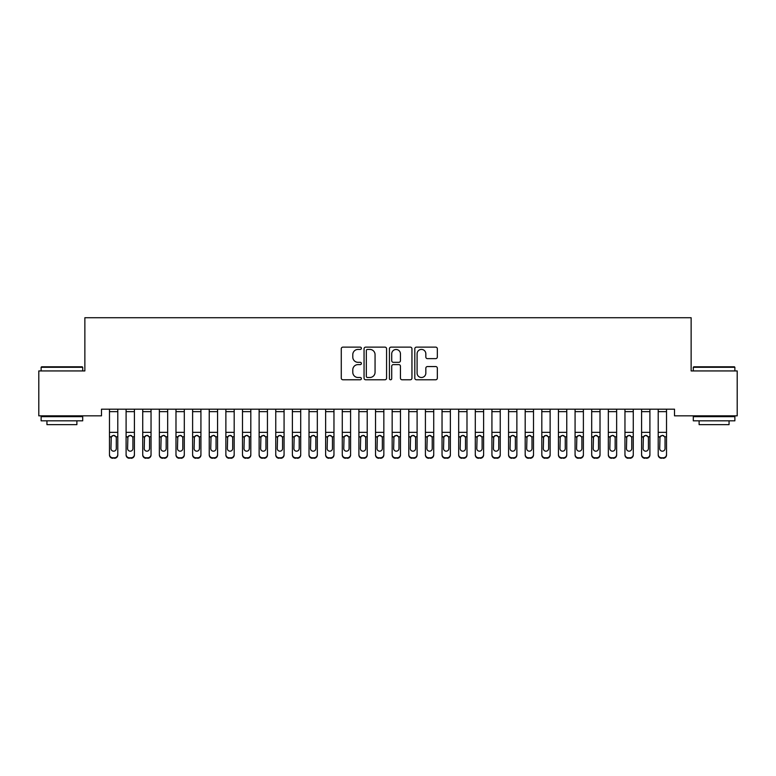 <?xml version="1.0" encoding="UTF-8"?>
<svg xmlns="http://www.w3.org/2000/svg" width="776" height="776" viewBox="0 0 776 776"><rect width="100%" height="100%" fill="white"/><g stroke="black" fill="none" stroke-linecap="round" stroke-linejoin="round"><path stroke-width="1.16" d="M361.393 348.279A1.145 1.145 0 0 0 360.248 347.134L342.914 347.134A1.63 1.63 0 0 0 341.275 348.764L341.275 378.145A1.63 1.63 0 0 0 342.914 379.774L360.248 379.774A1.145 1.145 0 0 0 361.393 378.639A1.145 1.145 0 0 0 360.248 377.495L358.008 377.495A5.219 5.219 0 0 1 352.789 372.267L352.789 369.822A5.219 5.219 0 0 1 358.008 364.604L360.248 364.604A1.145 1.145 0 0 0 361.393 363.459A1.145 1.145 0 0 0 360.248 362.314L358.008 362.314A5.219 5.219 0 0 1 352.789 357.086L352.789 354.642A5.219 5.219 0 0 1 358.008 349.423L360.248 349.423A1.145 1.145 0 0 0 361.393 348.279M435.705 358.638A1.63 1.63 0 0 0 437.334 357.009L437.334 348.764A1.63 1.63 0 0 0 435.705 347.134L416.44 347.134A1.63 1.63 0 0 0 414.811 348.764L414.811 378.145A1.63 1.63 0 0 0 416.44 379.774L435.705 379.774A1.63 1.63 0 0 0 437.334 378.145L437.334 368.193A1.63 1.63 0 0 0 435.705 366.553L427.46 366.553A1.63 1.63 0 0 0 425.83 368.193L425.83 373.13A4.365 4.365 0 0 1 421.465 377.495A4.365 4.365 0 0 1 417.09 373.13L417.09 353.788A4.365 4.365 0 0 1 421.465 349.423A4.365 4.365 0 0 1 425.83 353.788L425.83 357.009A1.63 1.63 0 0 0 427.46 358.638L435.705 358.638M674.509 409.185L101.491 409.185L101.491 415.839L38.8 415.839L38.8 370.938L84.865 370.938L84.865 317.724L691.135 317.724L691.135 370.938L737.2 370.938L737.2 415.839L674.509 415.839L674.509 409.185M386.574 348.764A1.63 1.63 0 0 0 384.935 347.134L365.68 347.134A1.63 1.63 0 0 0 364.051 348.764L364.051 378.145A1.63 1.63 0 0 0 365.68 379.774L384.935 379.774A1.63 1.63 0 0 0 386.574 378.145L386.574 348.764M391.065 347.134L410.32 347.134A1.63 1.63 0 0 1 411.949 348.764L411.949 378.145A1.63 1.63 0 0 1 410.32 379.774L402.075 379.774A1.63 1.63 0 0 1 400.445 378.145L400.445 366.233A1.63 1.63 0 0 0 398.815 364.604L393.345 364.604A1.63 1.63 0 0 0 391.715 366.233L391.715 378.639A1.145 1.145 0 0 1 390.57 379.774A1.145 1.145 0 0 1 389.426 378.639L389.426 348.764A1.63 1.63 0 0 1 391.065 347.134M367.475 349.423A1.145 1.145 0 0 0 366.33 350.558L366.33 376.35A1.145 1.145 0 0 0 367.475 377.495L369.842 377.495A5.219 5.219 0 0 0 375.06 372.267L375.06 354.642A5.219 5.219 0 0 0 369.842 349.423L367.475 349.423M400.445 353.866A4.365 4.365 0 0 0 396.08 349.501A4.365 4.365 0 0 0 391.715 353.866L391.715 360.685A1.63 1.63 0 0 0 393.345 362.314L398.815 362.314A1.63 1.63 0 0 0 400.445 360.685L400.445 353.866M109.474 411.649L117.787 411.649L117.787 409.214L109.474 409.214L109.474 454.493A3.327 3.308 -0 0 0 112.801 457.791L114.46 457.791A3.327 3.308 -0 0 0 117.787 454.493L117.787 454.969A3.327 3.308 180 0 1 114.46 458.276L114.46 457.791M117.787 437.266L117.787 454.969M116.293 448.547L116.293 438.013L116.293 448.547A2.658 2.638 180 0 1 113.626 451.186A2.658 2.638 180 0 0 116.293 448.547M110.968 449.023L110.968 448.547A2.658 2.638 180 0 0 113.626 451.186M112.239 435.724L110.968 437.761M115.013 435.724L113.626 435.336L115.993 436.781L116.293 438.013M117.787 411.649L117.787 454.493M112.801 457.791L114.46 458.276M112.801 458.276A3.327 3.308 180 0 1 109.474 454.969M109.474 436.781L111.259 436.781L110.968 448.547M111.259 436.781L113.626 435.336M126.1 411.649L134.413 411.649L134.413 409.214L126.1 409.214L126.1 454.493A3.327 3.308 -0 0 0 129.427 457.791L131.086 457.791A3.327 3.308 -0 0 0 134.413 454.493L134.413 454.969A3.327 3.308 180 0 1 131.086 458.276L131.086 457.791M134.413 437.266L134.413 454.969M132.919 448.547L132.919 438.013L132.919 448.547A2.658 2.638 180 0 1 130.261 451.186A2.658 2.638 180 0 0 132.919 448.547M127.594 449.023L127.594 448.547A2.658 2.638 180 0 0 130.261 451.186M128.864 435.724L127.594 437.761M131.648 435.724L130.261 435.336L132.618 436.781L132.919 438.013M142.726 411.649L151.039 411.649L151.039 409.214L142.726 409.214L142.726 454.493A3.327 3.308 -0 0 0 146.053 457.791L147.721 457.791A3.327 3.308 -0 0 0 151.039 454.493L151.039 454.969A3.327 3.308 180 0 1 147.721 458.276L147.721 457.791M151.039 437.266L151.039 454.969M149.545 448.547L149.545 438.013L149.545 448.547A2.658 2.638 180 0 1 146.887 451.186A2.658 2.638 180 0 0 149.545 448.547M144.229 449.023L144.229 448.547A2.658 2.638 180 0 0 146.887 451.186M145.5 435.724L144.229 437.761M148.274 435.724L146.887 435.336L149.254 436.781L149.545 438.013M134.413 411.649L134.413 454.493M129.427 457.791L131.086 458.276M129.427 458.276A3.327 3.308 180 0 1 126.1 454.969M126.1 436.781L127.894 436.781L127.594 448.547M127.894 436.781L130.261 435.336M151.039 411.649L151.039 454.493M146.053 457.791L147.721 458.276M146.053 458.276A3.327 3.308 180 0 1 142.726 454.969M142.726 436.781L144.52 436.781L144.229 448.547M144.52 436.781L146.887 435.336M41.128 367.281L41.623 366.786L82.198 366.786L82.702 367.281L41.128 367.281L41.128 370.938M82.702 420.825L41.128 420.825L41.128 416.663L82.702 416.663L82.702 420.825M76.882 420.825L76.882 424.647L46.948 424.647L46.948 420.825M693.298 367.281L693.802 366.786L734.377 366.786L734.872 367.281L693.298 367.281L693.298 370.938M734.872 420.825L693.298 420.825L693.298 416.663L734.872 416.663L734.872 420.825M729.052 420.825L729.052 424.647L699.118 424.647L699.118 420.825M159.361 411.649L167.674 411.649L167.674 409.214L159.361 409.214L159.361 454.493A3.327 3.308 -0 0 0 162.679 457.791L164.347 457.791A3.327 3.308 -0 0 0 167.674 454.493L167.674 454.969A3.327 3.308 180 0 1 164.347 458.276L164.347 457.791M167.674 437.266L167.674 454.969M166.171 448.547L166.171 438.013L166.171 448.547A2.658 2.638 180 0 1 163.513 451.186A2.658 2.638 180 0 0 166.171 448.547M160.855 449.023L160.855 448.547A2.658 2.638 180 0 0 163.513 451.186M162.126 435.724L160.855 437.761M164.9 435.724L163.513 435.336L165.88 436.781L166.171 438.013M175.987 411.649L184.3 411.649L184.3 409.214L175.987 409.214L175.987 454.493A3.327 3.308 -0 0 0 179.314 457.791L180.973 457.791A3.327 3.308 -0 0 0 184.3 454.493L184.3 454.969A3.327 3.308 180 0 1 180.973 458.276L180.973 457.791M184.3 437.266L184.3 454.969M182.806 448.547L182.806 438.013L182.806 448.547A2.658 2.638 180 0 1 180.139 451.186A2.658 2.638 180 0 0 182.806 448.547M177.481 449.023L177.481 448.547A2.658 2.638 180 0 0 180.139 451.186M178.752 435.724L177.481 437.761M181.536 435.724L180.139 435.336L182.506 436.781L182.806 438.013M167.674 411.649L167.674 454.493M162.679 457.791L164.347 458.276M162.679 458.276A3.327 3.308 180 0 1 159.361 454.969M159.361 436.781L161.146 436.781L160.855 448.547M161.146 436.781L163.513 435.336M184.3 411.649L184.3 454.493M179.314 457.791L180.973 458.276M179.314 458.276A3.327 3.308 180 0 1 175.987 454.969M175.987 436.781L177.782 436.781L177.481 448.547M177.782 436.781L180.139 435.336M192.613 411.649L200.926 411.649L200.926 409.214L192.613 409.214L192.613 454.493A3.327 3.308 -0 0 0 195.94 457.791L197.599 457.791A3.327 3.308 -0 0 0 200.926 454.493L200.926 454.969A3.327 3.308 180 0 1 197.599 458.276L197.599 457.791M200.926 437.266L200.926 454.969M199.432 448.547L199.432 438.013L199.432 448.547A2.658 2.638 180 0 1 196.774 451.186A2.658 2.638 180 0 0 199.432 448.547M194.107 449.023L194.107 448.547A2.658 2.638 180 0 0 196.774 451.186M195.387 435.724L194.107 437.761M198.161 435.724L196.774 435.336L199.141 436.781L199.432 438.013M200.926 411.649L200.926 454.493M195.94 457.791L197.599 458.276M195.94 458.276A3.327 3.308 180 0 1 192.613 454.969M192.613 436.781L194.407 436.781L194.107 448.547M194.407 436.781L196.774 435.336M209.239 411.649L217.561 411.649L217.561 409.214L209.239 409.214L209.239 454.493A3.327 3.308 -0 0 0 212.566 457.791L214.234 457.791A3.327 3.308 -0 0 0 217.561 454.493L217.561 454.969A3.327 3.308 180 0 1 214.234 458.276L214.234 457.791M217.561 437.266L217.561 454.969M216.058 448.547L216.058 438.013L216.058 448.547A2.658 2.638 180 0 1 213.4 451.186A2.658 2.638 180 0 0 216.058 448.547M210.742 449.023L210.742 448.547A2.658 2.638 180 0 0 213.4 451.186M212.013 435.724L210.742 437.761M214.787 435.724L213.4 435.336L215.767 436.781L216.058 438.013M217.561 411.649L217.561 454.493M212.566 457.791L214.234 458.276M212.566 458.276A3.327 3.308 180 0 1 209.239 454.969M209.239 436.781L211.033 436.781L210.742 448.547M211.033 436.781L213.4 435.336M225.874 411.649L234.187 411.649L234.187 409.214L225.874 409.214L225.874 454.493A3.327 3.308 -0 0 0 229.201 457.791L230.86 457.791A3.327 3.308 -0 0 0 234.187 454.493L234.187 454.969A3.327 3.308 180 0 1 230.86 458.276L230.86 457.791M234.187 437.266L234.187 454.969M232.693 448.547L232.693 438.013L232.693 448.547A2.658 2.638 180 0 1 230.026 451.186A2.658 2.638 180 0 0 232.693 448.547M227.368 449.023L227.368 448.547A2.658 2.638 180 0 0 230.026 451.186M228.639 435.724L227.368 437.761M231.413 435.724L230.026 435.336L232.393 436.781L232.693 438.013M234.187 411.649L234.187 454.493M229.201 457.791L230.86 458.276M229.201 458.276A3.327 3.308 180 0 1 225.874 454.969M225.874 436.781L227.659 436.781L227.368 448.547M227.659 436.781L230.026 435.336M242.5 411.649L250.813 411.649L250.813 409.214L242.5 409.214L242.5 454.493A3.327 3.308 -0 0 0 245.827 457.791L247.486 457.791A3.327 3.308 -0 0 0 250.813 454.493L250.813 454.969A3.327 3.308 180 0 1 247.486 458.276L247.486 457.791M250.813 437.266L250.813 454.969M249.319 448.547L249.319 438.013L249.319 448.547A2.658 2.638 180 0 1 246.661 451.186A2.658 2.638 180 0 0 249.319 448.547M243.994 449.023L243.994 448.547A2.658 2.638 180 0 0 246.661 451.186M245.264 435.724L243.994 437.761M248.048 435.724L246.661 435.336L249.018 436.781L249.319 438.013M250.813 411.649L250.813 454.493M245.827 457.791L247.486 458.276M245.827 458.276A3.327 3.308 180 0 1 242.5 454.969M242.5 436.781L244.294 436.781L243.994 448.547M244.294 436.781L246.661 435.336M259.126 411.649L267.439 411.649L267.439 409.214L259.126 409.214L259.126 454.493A3.327 3.308 -0 0 0 262.453 457.791L264.121 457.791A3.327 3.308 -0 0 0 267.439 454.493L267.439 454.969A3.327 3.308 180 0 1 264.121 458.276L264.121 457.791M267.439 437.266L267.439 454.969M265.945 448.547L265.945 438.013L265.945 448.547A2.658 2.638 180 0 1 263.287 451.186A2.658 2.638 180 0 0 265.945 448.547M260.629 449.023L260.629 448.547A2.658 2.638 180 0 0 263.287 451.186M261.9 435.724L260.629 437.761M264.674 435.724L263.287 435.336L265.654 436.781L265.945 438.013M267.439 411.649L267.439 454.493M262.453 457.791L264.121 458.276M262.453 458.276A3.327 3.308 180 0 1 259.126 454.969M259.126 436.781L260.92 436.781L260.629 448.547M260.92 436.781L263.287 435.336M275.761 411.649L284.074 411.649L284.074 409.214L275.761 409.214L275.761 454.493A3.327 3.308 -0 0 0 279.079 457.791L280.747 457.791A3.327 3.308 -0 0 0 284.074 454.493L284.074 454.969A3.327 3.308 180 0 1 280.747 458.276L280.747 457.791M284.074 437.266L284.074 454.969M282.571 448.547L282.571 438.013L282.571 448.547A2.658 2.638 180 0 1 279.913 451.186A2.658 2.638 180 0 0 282.571 448.547M277.255 449.023L277.255 448.547A2.658 2.638 180 0 0 279.913 451.186M278.526 435.724L277.255 437.761M281.3 435.724L279.913 435.336L282.28 436.781L282.571 438.013M284.074 411.649L284.074 454.493M279.079 457.791L280.747 458.276M279.079 458.276A3.327 3.308 180 0 1 275.761 454.969M275.761 436.781L277.546 436.781L277.255 448.547M277.546 436.781L279.913 435.336M292.387 411.649L300.7 411.649L300.7 409.214L292.387 409.214L292.387 454.493A3.327 3.308 -0 0 0 295.714 457.791L297.373 457.791A3.327 3.308 -0 0 0 300.7 454.493L300.7 454.969A3.327 3.308 180 0 1 297.373 458.276L297.373 457.791M300.7 437.266L300.7 454.969M299.206 448.547L299.206 438.013L299.206 448.547A2.658 2.638 180 0 1 296.539 451.186A2.658 2.638 180 0 0 299.206 448.547M293.881 449.023L293.881 448.547A2.658 2.638 180 0 0 296.539 451.186M295.152 435.724L293.881 437.761M297.935 435.724L296.539 435.336L298.905 436.781L299.206 438.013M300.7 411.649L300.7 454.493M295.714 457.791L297.373 458.276M295.714 458.276A3.327 3.308 180 0 1 292.387 454.969M292.387 436.781L294.182 436.781L293.881 448.547M294.182 436.781L296.539 435.336M309.013 411.649L317.326 411.649L317.326 409.214L309.013 409.214L309.013 454.493A3.327 3.308 -0 0 0 312.34 457.791L313.999 457.791A3.327 3.308 -0 0 0 317.326 454.493L317.326 454.969A3.327 3.308 180 0 1 313.999 458.276L313.999 457.791M317.326 437.266L317.326 454.969M315.832 448.547L315.832 438.013L315.832 448.547A2.658 2.638 180 0 1 313.174 451.186A2.658 2.638 180 0 0 315.832 448.547M310.507 449.023L310.507 448.547A2.658 2.638 180 0 0 313.174 451.186M311.787 435.724L310.507 437.761M314.561 435.724L313.174 435.336L315.541 436.781L315.832 438.013M317.326 411.649L317.326 454.493M312.34 457.791L313.999 458.276M312.34 458.276A3.327 3.308 180 0 1 309.013 454.969M309.013 436.781L310.807 436.781L310.507 448.547M310.807 436.781L313.174 435.336M325.639 411.649L333.961 411.649L333.961 409.214L325.639 409.214L325.639 454.493A3.327 3.308 -0 0 0 328.966 457.791L330.634 457.791A3.327 3.308 -0 0 0 333.961 454.493L333.961 454.969A3.327 3.308 180 0 1 330.634 458.276L330.634 457.791M333.961 437.266L333.961 454.969M332.458 448.547L332.458 438.013L332.458 448.547A2.658 2.638 180 0 1 329.8 451.186A2.658 2.638 180 0 0 332.458 448.547M327.142 449.023L327.142 448.547A2.658 2.638 180 0 0 329.8 451.186M328.413 435.724L327.142 437.761M331.187 435.724L329.8 435.336L332.167 436.781L332.458 438.013M333.961 411.649L333.961 454.493M328.966 457.791L330.634 458.276M328.966 458.276A3.327 3.308 180 0 1 325.639 454.969M325.639 436.781L327.433 436.781L327.142 448.547M327.433 436.781L329.8 435.336M342.274 411.649L350.587 411.649L350.587 409.214L342.274 409.214L342.274 454.493A3.327 3.308 -0 0 0 345.601 457.791L347.26 457.791A3.327 3.308 -0 0 0 350.587 454.493L350.587 454.969A3.327 3.308 180 0 1 347.26 458.276L347.26 457.791M350.587 437.266L350.587 454.969M349.093 448.547L349.093 438.013L349.093 448.547A2.658 2.638 180 0 1 346.426 451.186A2.658 2.638 180 0 0 349.093 448.547M343.768 449.023L343.768 448.547A2.658 2.638 180 0 0 346.426 451.186M345.039 435.724L343.768 437.761M347.813 435.724L346.426 435.336L348.793 436.781L349.093 438.013M350.587 411.649L350.587 454.493M345.601 457.791L347.26 458.276M345.601 458.276A3.327 3.308 180 0 1 342.274 454.969M342.274 436.781L344.059 436.781L343.768 448.547M344.059 436.781L346.426 435.336M358.9 411.649L367.213 411.649L367.213 409.214L358.9 409.214L358.9 454.493A3.327 3.308 -0 0 0 362.227 457.791L363.886 457.791A3.327 3.308 -0 0 0 367.213 454.493L367.213 454.969A3.327 3.308 180 0 1 363.886 458.276L363.886 457.791M367.213 437.266L367.213 454.969M365.719 448.547L365.719 438.013L365.719 448.547A2.658 2.638 180 0 1 363.061 451.186A2.658 2.638 180 0 0 365.719 448.547M360.394 449.023L360.394 448.547A2.658 2.638 180 0 0 363.061 451.186M361.665 435.724L360.394 437.761M364.448 435.724L363.061 435.336L365.418 436.781L365.719 438.013M367.213 411.649L367.213 454.493M362.227 457.791L363.886 458.276M362.227 458.276A3.327 3.308 180 0 1 358.9 454.969M358.9 436.781L360.695 436.781L360.394 448.547M360.695 436.781L363.061 435.336M375.526 411.649L383.839 411.649L383.839 409.214L375.526 409.214L375.526 454.493A3.327 3.308 -0 0 0 378.853 457.791L380.521 457.791A3.327 3.308 -0 0 0 383.839 454.493L383.839 454.969A3.327 3.308 180 0 1 380.521 458.276L380.521 457.791M383.839 437.266L383.839 454.969M382.345 448.547L382.345 438.013L382.345 448.547A2.658 2.638 180 0 1 379.687 451.186A2.658 2.638 180 0 0 382.345 448.547M377.029 449.023L377.029 448.547A2.658 2.638 180 0 0 379.687 451.186M378.3 435.724L377.029 437.761M381.074 435.724L379.687 435.336L382.054 436.781L382.345 438.013M383.839 411.649L383.839 454.493M378.853 457.791L380.521 458.276M378.853 458.276A3.327 3.308 180 0 1 375.526 454.969M375.526 436.781L377.32 436.781L377.029 448.547M377.32 436.781L379.687 435.336M392.161 411.649L400.474 411.649L400.474 409.214L392.161 409.214L392.161 454.493A3.327 3.308 -0 0 0 395.479 457.791L397.147 457.791A3.327 3.308 -0 0 0 400.474 454.493L400.474 454.969A3.327 3.308 180 0 1 397.147 458.276L397.147 457.791M400.474 437.266L400.474 454.969M398.971 448.547L398.971 438.013L398.971 448.547A2.658 2.638 180 0 1 396.313 451.186A2.658 2.638 180 0 0 398.971 448.547M393.655 449.023L393.655 448.547A2.658 2.638 180 0 0 396.313 451.186M394.926 435.724L393.655 437.761M397.7 435.724L396.313 435.336L398.68 436.781L398.971 438.013M400.474 411.649L400.474 454.493M395.479 457.791L397.147 458.276M395.479 458.276A3.327 3.308 180 0 1 392.161 454.969M392.161 436.781L393.946 436.781L393.655 448.547M393.946 436.781L396.313 435.336M408.787 411.649L417.1 411.649L417.1 409.214L408.787 409.214L408.787 454.493A3.327 3.308 -0 0 0 412.114 457.791L413.773 457.791A3.327 3.308 -0 0 0 417.1 454.493L417.1 454.969A3.327 3.308 180 0 1 413.773 458.276L413.773 457.791M417.1 437.266L417.1 454.969M415.606 448.547L415.606 438.013L415.606 448.547A2.658 2.638 180 0 1 412.939 451.186A2.658 2.638 180 0 0 415.606 448.547M410.281 449.023L410.281 448.547A2.658 2.638 180 0 0 412.939 451.186M411.552 435.724L410.281 437.761M414.335 435.724L412.939 435.336L415.305 436.781L415.606 438.013M417.1 411.649L417.1 454.493M412.114 457.791L413.773 458.276M412.114 458.276A3.327 3.308 180 0 1 408.787 454.969M408.787 436.781L410.582 436.781L410.281 448.547M410.582 436.781L412.939 435.336M425.413 411.649L433.726 411.649L433.726 409.214L425.413 409.214L425.413 454.493A3.327 3.308 -0 0 0 428.74 457.791L430.399 457.791A3.327 3.308 -0 0 0 433.726 454.493L433.726 454.969A3.327 3.308 180 0 1 430.399 458.276L430.399 457.791M433.726 437.266L433.726 454.969M432.232 448.547L432.232 438.013L432.232 448.547A2.658 2.638 180 0 1 429.574 451.186A2.658 2.638 180 0 0 432.232 448.547M426.907 449.023L426.907 448.547A2.658 2.638 180 0 0 429.574 451.186M428.187 435.724L426.907 437.761M430.961 435.724L429.574 435.336L431.941 436.781L432.232 438.013M433.726 411.649L433.726 454.493M428.74 457.791L430.399 458.276M428.74 458.276A3.327 3.308 180 0 1 425.413 454.969M425.413 436.781L427.207 436.781L426.907 448.547M427.207 436.781L429.574 435.336M442.039 411.649L450.361 411.649L450.361 409.214L442.039 409.214L442.039 454.493A3.327 3.308 -0 0 0 445.366 457.791L447.034 457.791A3.327 3.308 -0 0 0 450.361 454.493L450.361 454.969A3.327 3.308 180 0 1 447.034 458.276L447.034 457.791M450.361 437.266L450.361 454.969M448.858 448.547L448.858 438.013L448.858 448.547A2.658 2.638 180 0 1 446.2 451.186A2.658 2.638 180 0 0 448.858 448.547M443.542 449.023L443.542 448.547A2.658 2.638 180 0 0 446.2 451.186M444.813 435.724L443.542 437.761M447.587 435.724L446.2 435.336L448.567 436.781L448.858 438.013M450.361 411.649L450.361 454.493M445.366 457.791L447.034 458.276M445.366 458.276A3.327 3.308 180 0 1 442.039 454.969M442.039 436.781L443.833 436.781L443.542 448.547M443.833 436.781L446.2 435.336M458.674 411.649L466.987 411.649L466.987 409.214L458.674 409.214L458.674 454.493A3.327 3.308 -0 0 0 462.001 457.791L463.66 457.791A3.327 3.308 -0 0 0 466.987 454.493L466.987 454.969A3.327 3.308 180 0 1 463.66 458.276L463.66 457.791M466.987 437.266L466.987 454.969M465.493 448.547L465.493 438.013L465.493 448.547A2.658 2.638 180 0 1 462.826 451.186A2.658 2.638 180 0 0 465.493 448.547M460.168 449.023L460.168 448.547A2.658 2.638 180 0 0 462.826 451.186M461.439 435.724L460.168 437.761M464.213 435.724L462.826 435.336L465.193 436.781L465.493 438.013M466.987 411.649L466.987 454.493M462.001 457.791L463.66 458.276M462.001 458.276A3.327 3.308 180 0 1 458.674 454.969M458.674 436.781L460.459 436.781L460.168 448.547M460.459 436.781L462.826 435.336M475.3 411.649L483.613 411.649L483.613 409.214L475.3 409.214L475.3 454.493A3.327 3.308 -0 0 0 478.627 457.791L480.286 457.791A3.327 3.308 -0 0 0 483.613 454.493L483.613 454.969A3.327 3.308 180 0 1 480.286 458.276L480.286 457.791M483.613 437.266L483.613 454.969M482.119 448.547L482.119 438.013L482.119 448.547A2.658 2.638 180 0 1 479.461 451.186A2.658 2.638 180 0 0 482.119 448.547M476.794 449.023L476.794 448.547A2.658 2.638 180 0 0 479.461 451.186M478.065 435.724L476.794 437.761M480.848 435.724L479.461 435.336L481.818 436.781L482.119 438.013M483.613 411.649L483.613 454.493M478.627 457.791L480.286 458.276M478.627 458.276A3.327 3.308 180 0 1 475.3 454.969M475.3 436.781L477.094 436.781L476.794 448.547M477.094 436.781L479.461 435.336M491.926 411.649L500.239 411.649L500.239 409.214L491.926 409.214L491.926 454.493A3.327 3.308 -0 0 0 495.253 457.791L496.921 457.791A3.327 3.308 -0 0 0 500.239 454.493L500.239 454.969A3.327 3.308 180 0 1 496.921 458.276L496.921 457.791M500.239 437.266L500.239 454.969M498.745 448.547L498.745 438.013L498.745 448.547A2.658 2.638 180 0 1 496.087 451.186A2.658 2.638 180 0 0 498.745 448.547M493.429 449.023L493.429 448.547A2.658 2.638 180 0 0 496.087 451.186M494.7 435.724L493.429 437.761M497.474 435.724L496.087 435.336L498.454 436.781L498.745 438.013M500.239 411.649L500.239 454.493M495.253 457.791L496.921 458.276M495.253 458.276A3.327 3.308 180 0 1 491.926 454.969M491.926 436.781L493.72 436.781L493.429 448.547M493.72 436.781L496.087 435.336M508.561 411.649L516.874 411.649L516.874 409.214L508.561 409.214L508.561 454.493A3.327 3.308 -0 0 0 511.879 457.791L513.547 457.791A3.327 3.308 -0 0 0 516.874 454.493L516.874 454.969A3.327 3.308 180 0 1 513.547 458.276L513.547 457.791M516.874 437.266L516.874 454.969M515.371 448.547L515.371 438.013L515.371 448.547A2.658 2.638 180 0 1 512.713 451.186A2.658 2.638 180 0 0 515.371 448.547M510.055 449.023L510.055 448.547A2.658 2.638 180 0 0 512.713 451.186M511.326 435.724L510.055 437.761M514.1 435.724L512.713 435.336L515.08 436.781L515.371 438.013M516.874 411.649L516.874 454.493M511.879 457.791L513.547 458.276M511.879 458.276A3.327 3.308 180 0 1 508.561 454.969M508.561 436.781L510.346 436.781L510.055 448.547M510.346 436.781L512.713 435.336M525.187 411.649L533.5 411.649L533.5 409.214L525.187 409.214L525.187 454.493A3.327 3.308 -0 0 0 528.514 457.791L530.173 457.791A3.327 3.308 -0 0 0 533.5 454.493L533.5 454.969A3.327 3.308 180 0 1 530.173 458.276L530.173 457.791M533.5 437.266L533.5 454.969M532.006 448.547L532.006 438.013L532.006 448.547A2.658 2.638 180 0 1 529.339 451.186A2.658 2.638 180 0 0 532.006 448.547M526.681 449.023L526.681 448.547A2.658 2.638 180 0 0 529.339 451.186M527.952 435.724L526.681 437.761M530.736 435.724L529.339 435.336L531.705 436.781L532.006 438.013M533.5 411.649L533.5 454.493M528.514 457.791L530.173 458.276M528.514 458.276A3.327 3.308 180 0 1 525.187 454.969M525.187 436.781L526.982 436.781L526.681 448.547M526.982 436.781L529.339 435.336M541.813 411.649L550.126 411.649L550.126 409.214L541.813 409.214L541.813 454.493A3.327 3.308 -0 0 0 545.14 457.791L546.799 457.791A3.327 3.308 -0 0 0 550.126 454.493L550.126 454.969A3.327 3.308 180 0 1 546.799 458.276L546.799 457.791M550.126 437.266L550.126 454.969M548.632 448.547L548.632 438.013L548.632 448.547A2.658 2.638 180 0 1 545.974 451.186A2.658 2.638 180 0 0 548.632 448.547M543.307 449.023L543.307 448.547A2.658 2.638 180 0 0 545.974 451.186M544.587 435.724L543.307 437.761M547.361 435.724L545.974 435.336L548.341 436.781L548.632 438.013M550.126 411.649L550.126 454.493M545.14 457.791L546.799 458.276M545.14 458.276A3.327 3.308 180 0 1 541.813 454.969M541.813 436.781L543.607 436.781L543.307 448.547M543.607 436.781L545.974 435.336M558.439 411.649L566.761 411.649L566.761 409.214L558.439 409.214L558.439 454.493A3.327 3.308 -0 0 0 561.766 457.791L563.434 457.791A3.327 3.308 -0 0 0 566.761 454.493L566.761 454.969A3.327 3.308 180 0 1 563.434 458.276L563.434 457.791M566.761 437.266L566.761 454.969M565.258 448.547L565.258 438.013L565.258 448.547A2.658 2.638 180 0 1 562.6 451.186A2.658 2.638 180 0 0 565.258 448.547M559.942 449.023L559.942 448.547A2.658 2.638 180 0 0 562.6 451.186M561.213 435.724L559.942 437.761M563.987 435.724L562.6 435.336L564.967 436.781L565.258 438.013M566.761 411.649L566.761 454.493M561.766 457.791L563.434 458.276M561.766 458.276A3.327 3.308 180 0 1 558.439 454.969M558.439 436.781L560.233 436.781L559.942 448.547M560.233 436.781L562.6 435.336M575.074 411.649L583.387 411.649L583.387 409.214L575.074 409.214L575.074 454.493A3.327 3.308 -0 0 0 578.401 457.791L580.06 457.791A3.327 3.308 -0 0 0 583.387 454.493L583.387 454.969A3.327 3.308 180 0 1 580.06 458.276L580.06 457.791M583.387 437.266L583.387 454.969M581.893 448.547L581.893 438.013L581.893 448.547A2.658 2.638 180 0 1 579.226 451.186A2.658 2.638 180 0 0 581.893 448.547M576.568 449.023L576.568 448.547A2.658 2.638 180 0 0 579.226 451.186M577.839 435.724L576.568 437.761M580.613 435.724L579.226 435.336L581.593 436.781L581.893 438.013M583.387 411.649L583.387 454.493M578.401 457.791L580.06 458.276M578.401 458.276A3.327 3.308 180 0 1 575.074 454.969M575.074 436.781L576.859 436.781L576.568 448.547M576.859 436.781L579.226 435.336M591.7 411.649L600.013 411.649L600.013 409.214L591.7 409.214L591.7 454.493A3.327 3.308 -0 0 0 595.027 457.791L596.686 457.791A3.327 3.308 -0 0 0 600.013 454.493L600.013 454.969A3.327 3.308 180 0 1 596.686 458.276L596.686 457.791M600.013 437.266L600.013 454.969M598.519 448.547L598.519 438.013L598.519 448.547A2.658 2.638 180 0 1 595.861 451.186A2.658 2.638 180 0 0 598.519 448.547M593.194 449.023L593.194 448.547A2.658 2.638 180 0 0 595.861 451.186M594.465 435.724L593.194 437.761M597.248 435.724L595.861 435.336L598.218 436.781L598.519 438.013M600.013 411.649L600.013 454.493M595.027 457.791L596.686 458.276M595.027 458.276A3.327 3.308 180 0 1 591.7 454.969M591.7 436.781L593.495 436.781L593.194 448.547M593.495 436.781L595.861 435.336M608.326 411.649L616.639 411.649L616.639 409.214L608.326 409.214L608.326 454.493A3.327 3.308 -0 0 0 611.653 457.791L613.321 457.791A3.327 3.308 -0 0 0 616.639 454.493L616.639 454.969A3.327 3.308 180 0 1 613.321 458.276L613.321 457.791M616.639 437.266L616.639 454.969M615.145 448.547L615.145 438.013L615.145 448.547A2.658 2.638 180 0 1 612.487 451.186A2.658 2.638 180 0 0 615.145 448.547M609.829 449.023L609.829 448.547A2.658 2.638 180 0 0 612.487 451.186M611.1 435.724L609.829 437.761M613.874 435.724L612.487 435.336L614.854 436.781L615.145 438.013M616.639 411.649L616.639 454.493M611.653 457.791L613.321 458.276M611.653 458.276A3.327 3.308 180 0 1 608.326 454.969M608.326 436.781L610.12 436.781L609.829 448.547M610.12 436.781L612.487 435.336M624.961 411.649L633.274 411.649L633.274 409.214L624.961 409.214L624.961 454.493A3.327 3.308 -0 0 0 628.279 457.791L629.947 457.791A3.327 3.308 -0 0 0 633.274 454.493L633.274 454.969A3.327 3.308 180 0 1 629.947 458.276L629.947 457.791M633.274 437.266L633.274 454.969M631.771 448.547L631.771 438.013L631.771 448.547A2.658 2.638 180 0 1 629.113 451.186A2.658 2.638 180 0 0 631.771 448.547M626.455 449.023L626.455 448.547A2.658 2.638 180 0 0 629.113 451.186M627.726 435.724L626.455 437.761M630.5 435.724L629.113 435.336L631.48 436.781L631.771 438.013M633.274 411.649L633.274 454.493M628.279 457.791L629.947 458.276M628.279 458.276A3.327 3.308 180 0 1 624.961 454.969M624.961 436.781L626.746 436.781L626.455 448.547M626.746 436.781L629.113 435.336M641.587 411.649L649.9 411.649L649.9 409.214L641.587 409.214L641.587 454.493A3.327 3.308 -0 0 0 644.914 457.791L646.573 457.791A3.327 3.308 -0 0 0 649.9 454.493L649.9 454.969A3.327 3.308 180 0 1 646.573 458.276L646.573 457.791M649.9 437.266L649.9 454.969M648.406 448.547L648.406 438.013L648.406 448.547A2.658 2.638 180 0 1 645.739 451.186A2.658 2.638 180 0 0 648.406 448.547M643.081 449.023L643.081 448.547A2.658 2.638 180 0 0 645.739 451.186M644.352 435.724L643.081 437.761M647.135 435.724L645.739 435.336L648.106 436.781L648.406 438.013M649.9 411.649L649.9 454.493M644.914 457.791L646.573 458.276M644.914 458.276A3.327 3.308 180 0 1 641.587 454.969M641.587 436.781L643.382 436.781L643.081 448.547M643.382 436.781L645.739 435.336M658.213 411.649L666.526 411.649L666.526 409.214L658.213 409.214L658.213 454.493A3.327 3.308 -0 0 0 661.54 457.791L663.199 457.791A3.327 3.308 -0 0 0 666.526 454.493L666.526 454.969A3.327 3.308 180 0 1 663.199 458.276L663.199 457.791M666.526 437.266L666.526 454.969M665.032 448.547L665.032 438.013L665.032 448.547A2.658 2.638 180 0 1 662.374 451.186A2.658 2.638 180 0 0 665.032 448.547M659.707 449.023L659.707 448.547A2.658 2.638 180 0 0 662.374 451.186M660.987 435.724L659.707 437.761M663.761 435.724L662.374 435.336L664.741 436.781L665.032 438.013M666.526 411.649L666.526 454.493M661.54 457.791L663.199 458.276M661.54 458.276A3.327 3.308 180 0 1 658.213 454.969M658.213 436.781L660.007 436.781L659.707 448.547M660.007 436.781L662.374 435.336M115.993 436.781L117.787 436.781M109.474 432.348L117.787 432.348M132.618 436.781L134.413 436.781M126.1 432.348L134.413 432.348M149.254 436.781L151.039 436.781M142.726 432.348L151.039 432.348M165.88 436.781L167.674 436.781M159.361 432.348L167.674 432.348M182.506 436.781L184.3 436.781M175.987 432.348L184.3 432.348M199.141 436.781L200.926 436.781M192.613 432.348L200.926 432.348M215.767 436.781L217.561 436.781M209.239 432.348L217.561 432.348M232.393 436.781L234.187 436.781M225.874 432.348L234.187 432.348M249.018 436.781L250.813 436.781M242.5 432.348L250.813 432.348M265.654 436.781L267.439 436.781M259.126 432.348L267.439 432.348M282.28 436.781L284.074 436.781M275.761 432.348L284.074 432.348M298.905 436.781L300.7 436.781M292.387 432.348L300.7 432.348M315.541 436.781L317.326 436.781M309.013 432.348L317.326 432.348M332.167 436.781L333.961 436.781M325.639 432.348L333.961 432.348M348.793 436.781L350.587 436.781M342.274 432.348L350.587 432.348M365.418 436.781L367.213 436.781M358.9 432.348L367.213 432.348M382.054 436.781L383.839 436.781M375.526 432.348L383.839 432.348M398.68 436.781L400.474 436.781M392.161 432.348L400.474 432.348M415.305 436.781L417.1 436.781M408.787 432.348L417.1 432.348M431.941 436.781L433.726 436.781M425.413 432.348L433.726 432.348M448.567 436.781L450.361 436.781M442.039 432.348L450.361 432.348M465.193 436.781L466.987 436.781M458.674 432.348L466.987 432.348M481.818 436.781L483.613 436.781M475.3 432.348L483.613 432.348M498.454 436.781L500.239 436.781M491.926 432.348L500.239 432.348M515.08 436.781L516.874 436.781M508.561 432.348L516.874 432.348M531.705 436.781L533.5 436.781M525.187 432.348L533.5 432.348M548.341 436.781L550.126 436.781M541.813 432.348L550.126 432.348M564.967 436.781L566.761 436.781M558.439 432.348L566.761 432.348M581.593 436.781L583.387 436.781M575.074 432.348L583.387 432.348M598.218 436.781L600.013 436.781M591.7 432.348L600.013 432.348M614.854 436.781L616.639 436.781M608.326 432.348L616.639 432.348M631.48 436.781L633.274 436.781M624.961 432.348L633.274 432.348M648.106 436.781L649.9 436.781M641.587 432.348L649.9 432.348M664.741 436.781L666.526 436.781M658.213 432.348L666.526 432.348M82.702 370.938L82.702 367.281M73.225 416.663L73.225 415.839M50.605 416.663L50.605 415.839M734.872 370.938L734.872 367.281M725.395 416.663L725.395 415.839M702.775 416.663L702.775 415.839"/></g></svg>
